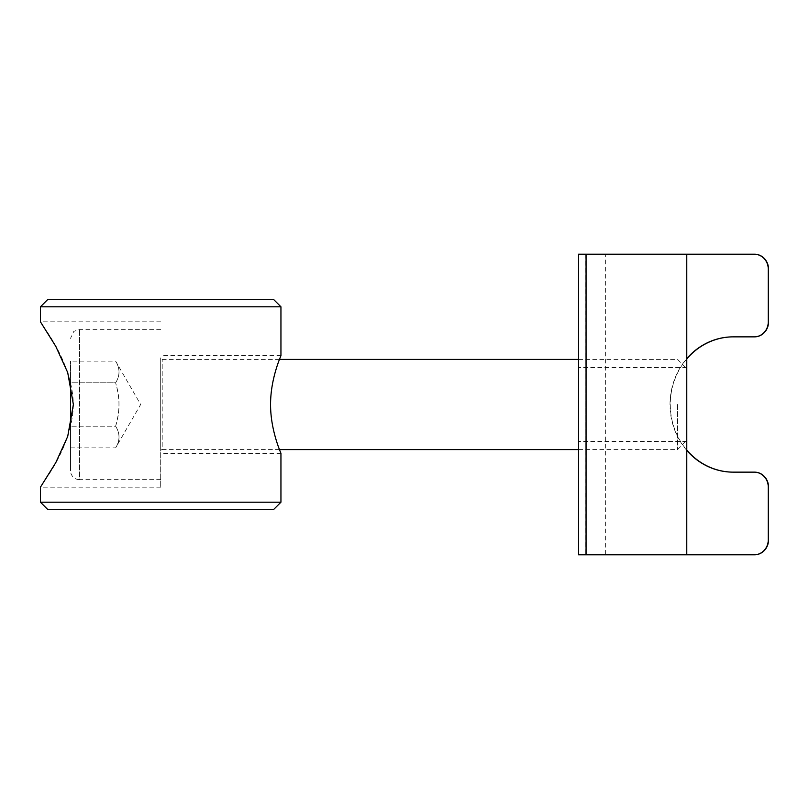<?xml version="1.0" encoding="UTF-8"?>
<svg xmlns="http://www.w3.org/2000/svg" width="809" height="809" viewBox="0 0 809 809"><rect width="100%" height="100%" fill="white"/><g stroke="black" fill="none" stroke-linecap="round" stroke-linejoin="round"><path stroke-width="0.61" stroke-dasharray="4.04 3.03" d="M279.469 449.592L162.194 449.592L162.194 359.408L162.194 449.592A1.507 1.507 0 0 0 160.698 451.098L160.698 357.902L160.698 451.098M677.548 404.5L677.548 449.592L677.548 404.5M160.698 404.5L160.698 487.17L160.698 404.5M686.77 404.5L686.77 441.451L686.77 404.5M160.698 479.656L79.535 479.656L79.535 329.344L79.535 479.656A9.02 9.02 0 0 1 70.514 470.636L70.514 382.05M70.514 426.95L70.514 470.636M70.514 382.809L70.514 447.893L70.514 361.107L70.514 382.809L115.606 382.809C120.126 375.578 120.126 368.338 115.606 361.107C120.126 368.338 120.126 375.578 115.606 382.809L70.514 382.809M70.514 447.893L115.606 447.893L140.655 404.5L115.606 361.107L70.514 361.107M115.606 426.191C120.126 411.73 120.126 397.27 115.606 382.809C117.902 390.838 119.024 398.068 118.963 404.5C119.024 410.932 117.902 418.162 115.606 426.191L70.514 426.191L115.606 426.191C120.126 433.422 120.126 440.662 115.606 447.893C120.126 440.662 120.126 433.422 115.606 426.191M605.638 554.802L686.77 554.802L605.638 554.802L605.638 254.198L686.77 254.198L605.638 254.198M686.77 450.38A67.643 63.173 90 0 1 686.77 358.62M754.514 336.857L733.187 336.857M686.77 358.933A67.643 63.173 -90 0 0 686.77 450.067M754.514 472.143L733.187 472.143M754.514 554.802L586.06 554.802L586.06 254.198L585.797 554.802M585.797 254.198L586.06 554.802L578.546 554.802L578.546 254.198L586.06 254.198L586.06 554.802L586.06 254.198L754.514 254.198M578.546 404.5L578.546 441.451L578.546 404.5M686.77 554.802L686.77 254.198M270.57 404.5C270.459 378.177 281.299 355.191 280.945 355.647C281.299 355.191 270.459 378.177 270.57 404.5C270.459 430.823 281.299 453.809 280.945 453.353C281.299 453.809 270.459 430.823 270.57 404.5M40.45 502.197L280.945 502.197M273.422 509.71L47.964 509.71M73.376 404.5C72.314 449.602 38.963 487.028 40.45 487.17C38.963 487.028 72.314 449.602 73.376 404.5C72.314 359.398 38.963 321.972 40.45 321.83C38.963 321.972 72.314 359.398 73.376 404.5M280.945 306.803L40.45 306.803M47.964 299.29L273.422 299.29M279.469 359.408L162.194 359.408L160.698 357.902M578.546 449.592L677.548 449.592L686.77 440.369M578.546 359.408L677.548 359.408L686.77 368.631M160.698 329.344L79.535 329.344L73.781 331.417L70.514 338.364M686.77 441.451L578.546 441.451M686.77 367.549L578.546 367.549M280.945 355.647L160.698 355.647M280.945 453.353L160.698 453.353M160.698 487.17L40.45 487.17M160.698 321.83L40.45 321.83"/><path stroke-width="1.21" d="M70.514 382.05L70.514 426.95M686.77 358.62A67.643 63.173 90 0 1 733.187 336.857L754.241 336.857A15.027 14.036 -90 0 0 768.277 321.83L768.277 269.225A15.027 14.036 -90 0 0 754.241 254.198L578.546 254.198L578.546 554.802L754.241 554.802A15.027 14.036 -90 0 0 768.277 539.775L768.277 487.17A15.027 14.036 -90 0 0 754.241 472.143L733.187 472.143A67.643 63.173 90 0 1 686.77 450.38M754.241 254.198L754.514 254.198A15.027 14.036 90 0 1 768.55 269.225L768.55 321.83A15.027 14.036 90 0 1 754.514 336.857L754.241 336.857M733.46 336.857A67.643 63.173 -90 0 0 686.77 358.933M686.77 450.067A67.643 63.173 -90 0 0 733.46 472.143M754.241 554.802L754.514 554.802A15.027 14.036 90 0 0 768.55 539.775L768.55 487.17A15.027 14.036 90 0 0 754.514 472.143L754.241 472.143M586.06 554.802L586.06 254.198M686.77 554.802L686.77 254.198M270.57 404.5C270.459 378.177 281.299 355.191 280.945 355.647C281.299 355.191 270.459 378.177 270.57 404.5C270.459 430.823 281.299 453.809 280.945 453.353C281.299 453.809 270.459 430.823 270.57 404.5M40.45 502.197L47.964 509.71L273.422 509.71L280.945 502.197L40.45 502.197L40.45 487.17L55.77 462.677L67.703 436.466L73.376 404.5L67.703 372.534L55.77 346.323L40.45 321.83L40.45 306.803L280.945 306.803L280.945 355.647M280.945 306.803L273.422 299.29L47.964 299.29L40.45 306.803M279.469 449.592L578.546 449.592M279.469 359.408L578.546 359.408M280.945 502.197L280.945 453.353"/></g></svg>
